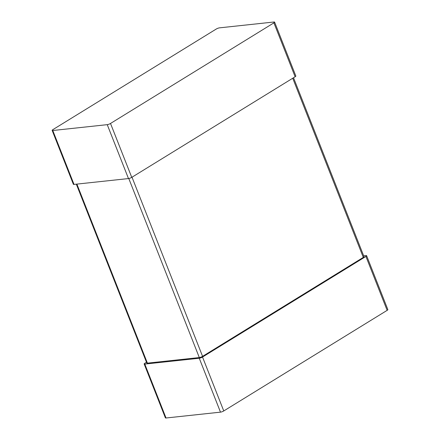 <?xml version="1.0" encoding="UTF-8"?>
<svg xmlns="http://www.w3.org/2000/svg" width="440" height="440" viewBox="0 0 440 440"><rect width="100%" height="100%" fill="white"/><g stroke="black" fill="none" stroke-linecap="round" stroke-linejoin="round"><path stroke-width="0.66" d="M365.915 256.443L202.527 357.043A2.475 0.55 -21.5 0 1 199.26 358.243L144.798 364.095L166.029 418L220.49 412.148A2.475 0.55 -21.5 0 0 223.762 410.949L387.151 310.349A2.475 0.55 158.5 0 0 387.849 309.611L366.619 255.706A2.475 0.55 158.5 0 1 365.915 256.443L387.151 310.349M166.029 418A2.475 0.55 158.5 0 1 165.396 417.879L144.161 363.974A2.475 0.55 158.5 0 1 144.864 363.242L146.476 362.247M144.798 364.095A2.475 0.55 158.5 0 1 144.161 363.974M363.677 255.838L365.981 255.591A2.475 0.55 158.5 0 1 366.619 255.706M76.89 184.102L147.411 363.138A2.475 0.55 158.5 0 1 146.779 363.017L76.324 184.162M147.411 363.138L199.309 357.561A2.475 0.55 -21.5 0 0 202.582 356.361L363.303 257.4A2.475 0.55 158.5 0 0 364.001 256.669L293.524 77.754M273.906 22.852L110.517 123.459A2.475 0.55 -21.5 0 1 107.245 124.658L52.784 130.51L74.019 184.41L128.48 178.563A2.475 0.55 -21.5 0 0 131.747 177.364L295.136 76.758A2.475 0.55 158.5 0 0 295.84 76.026L274.604 22.121A2.475 0.55 158.5 0 1 273.906 22.852L295.136 76.758M74.019 184.41A2.475 0.55 158.5 0 1 73.381 184.294L52.151 130.388A2.475 0.55 158.5 0 1 52.85 129.651L216.238 29.051A2.475 0.55 -21.5 0 1 219.511 27.852L273.971 22A2.475 0.55 158.5 0 1 274.604 22.121M52.784 130.51A2.475 0.55 158.5 0 1 52.151 130.388M199.26 358.243L220.49 412.148M202.527 357.043L223.762 410.949M292.727 78.243L363.303 257.4M132.006 177.205L202.582 356.361M128.783 178.514L199.309 357.561M107.245 124.658L128.48 178.563M110.517 123.459L131.747 177.364"/></g></svg>
